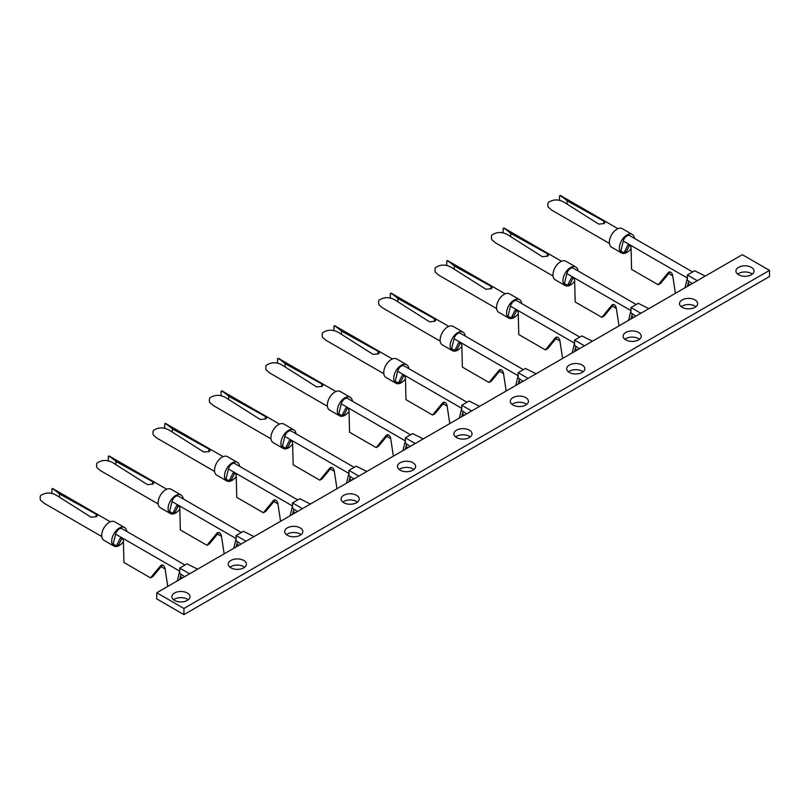 <?xml version="1.0" encoding="UTF-8"?>
<svg xmlns="http://www.w3.org/2000/svg" width="810" height="810" viewBox="0 0 810 810"><rect width="100%" height="100%" fill="white"/><g stroke="black" fill="none" stroke-linecap="round" stroke-linejoin="round"><path stroke-width="1.21" d="M223.104 456.648L165.432 423.357L164.703 423.924C165.23 423.225 167.751 424.855 172.277 428.814L209.02 449.094L210.185 450.35L209.253 451.534L203.857 452.071L169.594 430.363C163.934 427.052 158.507 427.093 153.313 430.505A8.525 4.921 -60 0 0 153.313 435.041L156.917 438.109L214.589 471.41M236.236 476.574A10.692 6.176 -60 0 1 232.075 480.401A10.692 6.176 -60 0 1 226.729 480.938L216.736 475.156A10.692 6.176 -60 0 1 215.095 466.59A10.692 6.176 -60 0 1 222.082 457.164A10.692 6.176 -60 0 1 227.428 456.637L237.431 462.409A10.692 6.176 -60 0 1 239.598 466.327M226.729 480.938A10.692 6.176 -60 0 1 225.089 472.362A10.692 6.176 -60 0 1 232.075 462.935A10.692 6.176 -60 0 1 237.431 462.409M280.564 521.275L277.83 503.314C276.888 500.104 275.37 499.233 273.294 500.701L263.371 512.74L265.801 511.333L275.228 499.892M294.941 512.983L293.352 511.14M297.766 499.912L234.799 463.563A5.437 3.139 120 0 0 232.075 463.826A5.437 3.139 120 0 0 228.43 468.99L226 478.953L229.19 480.796L233.007 473.101L234.778 472.665L292.521 505.997L290.142 515.747M292.531 502.939L302.434 508.65L310.433 504.033L299.822 498.737L296.176 500.833L292.531 502.939L292.531 508.265L297.462 511.525M292.572 514.35L293.848 509.136M233.462 472.706L233.999 472.524M229.19 480.796L231.619 479.388L234.92 472.736M235.022 472.807L236.206 475.288L236.743 497.36L263.371 512.74M273.952 500.134L274.712 499.881M273.891 501.522L277.891 503.83M172.277 432.044L172.277 428.814M164.703 423.924L164.703 428.46M279.511 424.086L221.839 390.784L221.11 391.362C221.636 390.663 224.157 392.293 228.683 396.242L265.427 416.522L266.591 417.788L265.66 418.962L260.263 419.499L226 397.791C220.34 394.48 214.913 394.531 209.719 397.943A8.525 4.921 -60 0 0 209.719 402.469L213.324 405.547L270.996 438.848M292.643 444.001A10.692 6.176 -60 0 1 288.481 447.839A10.692 6.176 -60 0 1 283.135 448.365L273.142 442.594A10.692 6.176 -60 0 1 271.502 434.018A10.692 6.176 -60 0 1 278.488 424.602A10.692 6.176 -60 0 1 283.834 424.065L293.838 429.837A10.692 6.176 -60 0 1 296.004 433.765M283.135 448.365A10.692 6.176 -60 0 1 281.495 439.8A10.692 6.176 -60 0 1 288.481 430.373A10.692 6.176 -60 0 1 293.838 429.837M336.97 488.714L334.236 470.752C333.295 467.542 331.776 466.671 329.7 468.129L319.778 480.168L322.208 478.771L331.634 467.329M351.348 480.411L349.758 478.578M354.173 467.35L291.205 430.991A5.437 3.139 120 0 0 288.481 431.264A5.437 3.139 120 0 0 284.837 436.428L282.396 446.381L285.596 448.234L289.413 440.529L291.428 440.235L348.928 473.435L346.548 483.185M348.938 470.377L358.84 476.088L366.839 471.471L356.228 466.165L348.938 470.377L348.938 475.703L353.869 478.963M348.978 481.778L350.254 476.574M289.869 440.134L290.405 439.962M285.596 448.234L288.026 446.826L291.327 440.174M291.428 440.235L292.613 442.716L293.149 464.788L319.778 480.168M330.358 467.572L331.118 467.309M330.288 468.96L334.297 471.268M228.683 399.482L228.683 396.242M221.11 391.362L221.11 395.898M335.917 391.524L278.245 358.222L277.516 358.8C278.043 358.101 280.564 359.721 285.09 363.68L321.833 383.96L322.998 385.216L322.066 386.4L316.669 386.937L282.406 365.229C276.747 361.918 271.32 361.969 266.125 365.371A8.525 4.921 -60 0 0 266.125 369.907L269.73 372.985L327.402 406.276M349.049 411.44A10.692 6.176 -60 0 1 344.888 415.277A10.692 6.176 -60 0 1 339.542 415.803L329.548 410.032A10.692 6.176 -60 0 1 327.908 401.456A10.692 6.176 -60 0 1 334.894 392.03A10.692 6.176 -60 0 1 340.24 391.503L350.244 397.275A10.692 6.176 -60 0 1 352.401 401.193M339.542 415.803A10.692 6.176 -60 0 1 337.902 407.227A10.692 6.176 -60 0 1 344.888 397.801A10.692 6.176 -60 0 1 350.244 397.275M393.376 456.141L390.643 438.19C389.701 434.98 388.182 434.109 386.107 435.567L376.184 447.606L378.614 446.199L388.041 434.757M407.754 447.849L406.164 446.016M410.579 434.788L347.611 398.429A5.437 3.139 120 0 0 344.888 398.702A5.437 3.139 120 0 0 341.243 403.866L338.803 413.819L342.002 415.662L345.819 407.967L347.591 407.531L405.334 440.873L402.955 450.613M405.344 437.805L415.246 443.526L423.245 438.899L412.634 433.603L405.344 437.805L405.344 443.141L410.275 446.391M405.385 449.216L406.66 444.001M346.275 407.572L346.812 407.389M342.002 415.662L344.432 414.264L347.733 407.602M347.834 407.673L349.019 410.154L349.555 432.226L376.184 447.606M386.765 435L387.524 434.747M386.694 436.387L390.703 438.706M285.09 366.91L285.09 363.68M277.516 358.8L277.516 363.325M392.324 358.951L334.651 325.66L333.923 326.227C334.449 325.529 336.97 327.159 341.496 331.108L378.24 351.398L379.404 352.654L378.472 353.838L373.076 354.375L338.813 332.657C333.153 329.356 327.726 329.397 322.532 332.809A8.525 4.921 -60 0 0 322.532 337.345L326.136 340.413L383.808 373.714M405.456 378.877A10.692 6.176 -60 0 1 401.294 382.705A10.692 6.176 -60 0 1 395.948 383.231L385.955 377.46A10.692 6.176 -60 0 1 384.315 368.894A10.692 6.176 -60 0 1 391.301 359.468A10.692 6.176 -60 0 1 396.647 358.931L406.65 364.713A10.692 6.176 -60 0 1 408.807 368.631M395.948 383.231A10.692 6.176 -60 0 1 394.308 374.666A10.692 6.176 -60 0 1 401.294 365.239A10.692 6.176 -60 0 1 406.65 364.713M449.783 423.579L447.049 405.618C446.108 402.408 444.589 401.537 442.513 403.005L432.591 415.034L435.021 413.637L444.447 402.195M464.16 415.277L462.571 413.444M466.985 402.216L404.018 365.867A5.437 3.139 120 0 0 401.294 366.13A5.437 3.139 120 0 0 397.649 371.294L395.209 381.247L398.409 383.1L402.216 375.405L403.998 374.969L461.74 408.301L459.361 418.051M461.751 405.243L471.653 410.953L479.652 406.337L469.041 401.031L461.751 405.243L461.751 410.569L466.681 413.829M461.791 416.654L463.067 411.44M402.681 375.01L403.218 374.827M398.409 383.1L400.839 381.692L404.139 375.04M404.241 375.111L405.425 377.592L405.962 399.664L432.591 415.034M443.161 402.438L443.931 402.185M443.1 403.825L447.11 406.134M341.496 334.348L341.496 331.108M333.923 326.227L333.923 330.763M448.73 326.389L391.058 293.088L390.329 293.666C390.855 292.967 393.376 294.597 397.902 298.546L434.646 318.826L435.81 320.092L434.879 321.266L429.482 321.803L395.219 300.095C389.559 296.784 384.132 296.835 378.938 300.237A8.525 4.921 -60 0 0 378.938 304.773L382.543 307.851L440.215 341.142M461.862 346.305A10.692 6.176 -60 0 1 457.701 350.143A10.692 6.176 -60 0 1 452.355 350.669L442.361 344.898A10.692 6.176 -60 0 1 440.721 336.322A10.692 6.176 -60 0 1 447.707 326.896A10.692 6.176 -60 0 1 453.053 326.369L463.057 332.141A10.692 6.176 -60 0 1 465.213 336.069M452.355 350.669A10.692 6.176 -60 0 1 450.714 342.103A10.692 6.176 -60 0 1 457.701 332.677A10.692 6.176 -60 0 1 463.057 332.141M506.189 391.017L503.445 373.056C502.514 369.846 500.995 368.975 498.919 370.433L488.997 382.472L491.427 381.075L500.853 369.623M520.567 382.715L518.977 380.882M523.392 369.654L460.424 333.295A5.437 3.139 120 0 0 457.701 333.568A5.437 3.139 120 0 0 454.046 338.732L451.615 348.685L454.815 350.527L458.622 342.832L460.404 342.397L518.147 375.739L515.767 385.489M518.157 372.681L528.059 378.392L536.058 373.774L525.447 368.469L518.157 372.681L518.157 378.007L523.088 381.257M518.197 384.082L519.473 378.867M459.088 342.438L459.624 342.266M454.815 350.527L457.245 349.13L460.546 342.468M460.647 342.539L461.832 345.019L462.368 367.092L488.997 382.472M499.567 369.866L500.337 369.613M499.507 371.263L503.516 373.572M397.902 301.786L397.902 298.546M390.329 293.666L390.329 298.201M505.136 293.817L447.464 260.526L446.735 261.093C447.262 260.395 449.783 262.025 454.309 265.984L491.052 286.264L492.217 287.52L491.285 288.704L485.889 289.241L451.626 267.533C445.966 264.222 440.539 264.273 435.345 267.675A8.525 4.921 -60 0 0 435.345 272.211L438.949 275.279L496.621 308.58M518.268 313.743A10.692 6.176 -60 0 1 514.107 317.571A10.692 6.176 -60 0 1 508.761 318.107L498.768 312.336A10.692 6.176 -60 0 1 497.127 303.76A10.692 6.176 -60 0 1 504.114 294.334A10.692 6.176 -60 0 1 509.46 293.807L519.463 299.578A10.692 6.176 -60 0 1 521.62 303.497M508.761 318.107A10.692 6.176 -60 0 1 507.121 309.531A10.692 6.176 -60 0 1 514.107 300.105A10.692 6.176 -60 0 1 519.463 299.578M562.596 358.445L559.852 340.494C558.92 337.284 557.401 336.403 555.326 337.871L545.403 349.91L547.833 348.502L557.26 337.061M576.973 350.153L575.383 348.31M579.798 337.092L516.831 300.733A5.437 3.139 120 0 0 514.107 300.996A5.437 3.139 120 0 0 510.452 306.17L508.022 316.123L511.221 317.966L515.028 310.27L516.81 309.835L574.553 343.177L572.174 352.917M574.563 340.109L584.466 345.829L592.464 341.202L581.853 335.907L578.208 338.003L574.563 340.109L574.563 345.445L579.494 348.695M574.604 351.52L575.88 346.305M515.494 309.876L516.031 309.693M511.221 317.966L513.651 316.568L516.942 309.906M517.053 309.977L518.228 312.457L518.775 334.53L545.403 349.91M555.974 337.304L556.743 337.051M555.913 338.691L559.923 341M454.309 269.214L454.309 265.984M446.735 261.093L446.735 265.629M561.543 261.255L503.871 227.954L503.142 228.531C503.668 227.833 506.189 229.463 510.715 233.412L547.459 253.692L548.623 254.958L547.692 256.142L542.295 256.679L508.032 234.961C502.372 231.65 496.945 231.701 491.751 235.113A8.525 4.921 -60 0 0 491.751 239.649L495.345 242.716L553.028 276.018M574.675 281.171A10.692 6.176 -60 0 1 570.513 285.009A10.692 6.176 -60 0 1 565.167 285.535L555.174 279.764A10.692 6.176 -60 0 1 553.534 271.198A10.692 6.176 -60 0 1 560.52 261.772A10.692 6.176 -60 0 1 565.866 261.235L575.87 267.017A10.692 6.176 -60 0 1 578.026 270.935M565.167 285.535A10.692 6.176 -60 0 1 563.527 276.969A10.692 6.176 -60 0 1 570.513 267.543A10.692 6.176 -60 0 1 575.87 267.017M619.002 325.883L616.258 307.921C615.317 304.712 613.808 303.841 611.732 305.309L601.81 317.338L604.24 315.94L613.666 304.499M633.379 317.581L631.79 315.748M636.204 304.519L573.237 268.161A5.437 3.139 120 0 0 570.513 268.434A5.437 3.139 120 0 0 566.858 273.598L564.428 283.551L567.628 285.404L571.435 277.708L573.46 277.405L630.96 310.605L628.58 320.355M630.97 307.547L640.872 313.257L648.871 308.64L638.26 303.335L630.97 307.547L630.97 312.873L635.901 316.133M631.01 318.948L632.286 313.743M571.9 277.303L572.437 277.131M567.628 285.404L570.058 283.996L573.348 277.344M573.46 277.405L574.634 279.885L575.181 301.968L601.81 317.338M612.38 304.742L613.15 304.479M612.319 306.129L616.329 308.438M510.715 236.652L510.715 233.412M503.142 228.531L503.142 233.067M617.949 228.693L560.277 195.392L559.548 195.969C560.074 195.271 562.596 196.891 567.121 200.85L603.865 221.13L605.029 222.385L604.098 223.57L598.701 224.107L564.438 202.399C558.779 199.088 553.351 199.138 548.157 202.54A8.525 4.921 -60 0 0 548.157 207.077L551.752 210.154L609.434 243.445M631.081 248.609A10.692 6.176 -60 0 1 626.92 252.447A10.692 6.176 -60 0 1 621.574 252.973L611.57 247.202A10.692 6.176 -60 0 1 609.94 238.626A10.692 6.176 -60 0 1 616.926 229.2A10.692 6.176 -60 0 1 622.272 228.673L632.266 234.444A10.692 6.176 -60 0 1 634.433 238.363M621.574 252.973A10.692 6.176 -60 0 1 619.933 244.397A10.692 6.176 -60 0 1 626.92 234.971A10.692 6.176 -60 0 1 632.266 234.444M675.408 293.321L672.664 275.359C671.723 272.15 670.214 271.279 668.139 272.737L658.216 284.776L660.646 283.378L670.072 271.927M689.786 285.019L688.196 283.186M692.611 271.958L629.643 235.599A5.437 3.139 120 0 0 626.92 235.872A5.437 3.139 120 0 0 623.265 241.036L620.835 250.989L624.034 252.831L627.841 245.136L629.623 244.701L687.366 278.043L684.987 287.793M687.376 274.975L697.278 280.695L705.277 276.068L694.666 270.773L687.376 274.975L687.376 280.311L692.307 283.561M687.417 286.386L688.692 281.171M628.307 244.742L628.844 244.559M624.034 252.831L626.464 251.434L629.755 244.772M629.866 244.843L631.041 247.323L631.587 269.396L658.216 284.776M668.787 272.17L669.556 271.917M668.726 273.567L672.735 275.876M567.121 204.09L567.121 200.85M559.548 195.969L559.548 200.505M187.343 593.011A9.062 5.235 0 0 0 177.461 591.877A9.062 5.235 0 0 0 171.862 596.717A9.062 5.235 0 0 0 174.525 600.413A9.062 5.235 0 0 0 184.397 601.546A9.062 5.235 0 0 0 189.996 596.717A9.062 5.235 0 0 0 187.343 593.011M188.264 599.795A9.062 5.235 0 0 0 187.343 599.167A9.062 5.235 0 0 0 173.603 599.795M751.396 267.351A9.062 5.235 0 0 0 741.525 266.217A9.062 5.235 0 0 0 735.926 271.056A9.062 5.235 0 0 0 738.578 274.752A9.062 5.235 0 0 0 748.46 275.896A9.062 5.235 0 0 0 754.059 271.056A9.062 5.235 0 0 0 751.396 267.351M752.318 274.134A9.062 5.235 0 0 0 751.396 273.507A9.062 5.235 0 0 0 737.657 274.134M694.99 299.923A9.062 5.235 0 0 0 685.118 298.789A9.062 5.235 0 0 0 679.519 303.618A9.062 5.235 0 0 0 682.172 307.324A9.062 5.235 0 0 0 692.054 308.458A9.062 5.235 0 0 0 697.653 303.618A9.062 5.235 0 0 0 694.99 299.923M695.912 306.696A9.062 5.235 0 0 0 694.99 306.079A9.062 5.235 0 0 0 681.25 306.696M638.594 332.485A9.062 5.235 0 0 0 628.712 331.351A9.062 5.235 0 0 0 623.113 336.19A9.062 5.235 0 0 0 625.765 339.886A9.062 5.235 0 0 0 635.647 341.02A9.062 5.235 0 0 0 641.247 336.19A9.062 5.235 0 0 0 638.594 332.485M639.515 339.268A9.062 5.235 0 0 0 638.594 338.641A9.062 5.235 0 0 0 624.844 339.268M582.188 365.057A9.062 5.235 0 0 0 572.305 363.923A9.062 5.235 0 0 0 566.706 368.752A9.062 5.235 0 0 0 569.359 372.458A9.062 5.235 0 0 0 579.241 373.592A9.062 5.235 0 0 0 584.84 368.752A9.062 5.235 0 0 0 582.188 365.057M583.109 371.83A9.062 5.235 0 0 0 582.188 371.213A9.062 5.235 0 0 0 568.438 371.83M525.781 397.619A9.062 5.235 0 0 0 515.899 396.485A9.062 5.235 0 0 0 510.3 401.315A9.062 5.235 0 0 0 512.953 405.02A9.062 5.235 0 0 0 522.835 406.154A9.062 5.235 0 0 0 528.434 401.315A9.062 5.235 0 0 0 525.781 397.619M526.702 404.392A9.062 5.235 0 0 0 525.781 403.775A9.062 5.235 0 0 0 512.031 404.392M469.375 430.181A9.062 5.235 0 0 0 459.493 429.047A9.062 5.235 0 0 0 453.894 433.887A9.062 5.235 0 0 0 456.546 437.582A9.062 5.235 0 0 0 466.428 438.716A9.062 5.235 0 0 0 472.027 433.887A9.062 5.235 0 0 0 469.375 430.181M470.296 436.965A9.062 5.235 0 0 0 469.375 436.337A9.062 5.235 0 0 0 455.625 436.965M412.968 462.753A9.062 5.235 0 0 0 403.086 461.619A9.062 5.235 0 0 0 397.487 466.449A9.062 5.235 0 0 0 400.14 470.154A9.062 5.235 0 0 0 410.022 471.288A9.062 5.235 0 0 0 415.621 466.449A9.062 5.235 0 0 0 412.968 462.753M413.89 469.527A9.062 5.235 0 0 0 412.968 468.909A9.062 5.235 0 0 0 399.219 469.527M356.562 495.315A9.062 5.235 0 0 0 346.68 494.181A9.062 5.235 0 0 0 341.081 499.021A9.062 5.235 0 0 0 343.744 502.716A9.062 5.235 0 0 0 353.616 503.85A9.062 5.235 0 0 0 359.215 499.021A9.062 5.235 0 0 0 356.562 495.315M357.483 502.099A9.062 5.235 0 0 0 356.562 501.471A9.062 5.235 0 0 0 342.822 502.099M300.156 527.877A9.062 5.235 0 0 0 290.274 526.743A9.062 5.235 0 0 0 284.675 531.583A9.062 5.235 0 0 0 287.337 535.278A9.062 5.235 0 0 0 297.209 536.412A9.062 5.235 0 0 0 302.808 531.583A9.062 5.235 0 0 0 300.156 527.877M301.077 534.661A9.062 5.235 0 0 0 300.156 534.033A9.062 5.235 0 0 0 286.416 534.661M243.749 560.449A9.062 5.235 0 0 0 233.867 559.315A9.062 5.235 0 0 0 228.268 564.145A9.062 5.235 0 0 0 230.931 567.851A9.062 5.235 0 0 0 240.803 568.985A9.062 5.235 0 0 0 246.402 564.145A9.062 5.235 0 0 0 243.749 560.449M244.671 567.223A9.062 5.235 0 0 0 243.749 566.605A9.062 5.235 0 0 0 230.01 567.223M166.698 489.22L109.026 455.919L108.297 456.496C108.823 455.797 111.345 457.417 115.87 461.376L152.614 481.656L153.778 482.912L152.847 484.096L147.45 484.633L113.187 462.925C107.528 459.614 102.1 459.665 96.906 463.067A8.525 4.921 -60 0 0 96.906 467.603L100.511 470.681L158.183 503.972M179.83 509.136A10.692 6.176 -60 0 1 175.679 512.973A10.692 6.176 -60 0 1 170.323 513.5L160.329 507.728A10.692 6.176 -60 0 1 158.689 499.152A10.692 6.176 -60 0 1 165.675 489.726A10.692 6.176 -60 0 1 171.021 489.2L181.025 494.971A10.692 6.176 -60 0 1 183.192 498.889M170.323 513.5A10.692 6.176 -60 0 1 168.682 504.924A10.692 6.176 -60 0 1 175.679 495.497A10.692 6.176 -60 0 1 181.025 494.971M224.157 553.848L221.424 535.886C220.482 532.676 218.963 531.805 216.888 533.263L206.975 545.302L209.395 543.895L218.821 532.453M238.535 545.545L236.945 543.712M241.36 532.484L178.392 496.125A5.437 3.139 120 0 0 175.679 496.398A5.437 3.139 120 0 0 172.024 501.562L169.594 511.515L172.783 513.358L176.6 505.663L178.372 505.227L236.115 538.569L236.125 540.837L241.056 544.087M110.292 521.782L52.62 488.481L51.891 489.058C52.417 488.359 54.938 489.989 59.464 493.938L96.208 514.218L97.372 515.484L96.441 516.669L91.044 517.205L56.781 495.487C51.121 492.176 45.694 492.227 40.5 495.639A8.525 4.921 -60 0 0 40.5 500.165L44.105 503.243L101.776 536.544M123.424 541.698A10.692 6.176 -60 0 1 119.272 545.535A10.692 6.176 -60 0 1 113.916 546.062L103.923 540.29A10.692 6.176 -60 0 1 102.283 531.724A10.692 6.176 -60 0 1 109.269 522.298A10.692 6.176 -60 0 1 114.615 521.762L124.618 527.543A10.692 6.176 -60 0 1 126.785 531.461M113.916 546.062A10.692 6.176 -60 0 1 112.276 537.496A10.692 6.176 -60 0 1 119.272 528.069A10.692 6.176 -60 0 1 124.618 527.543M167.751 586.41L165.017 568.448C164.076 565.238 162.557 564.367 160.481 565.836L150.569 577.864L152.989 576.467L162.415 565.026M182.128 578.107L180.539 576.274M184.964 565.046L121.986 528.687A5.437 3.139 120 0 0 119.272 528.96A5.437 3.139 120 0 0 115.617 534.124L113.187 544.077L116.377 545.93L120.194 538.235L122.209 537.931L179.709 571.131L177.329 580.881M769.5 270.378L183.931 608.452L183.931 614.608L769.5 276.534L769.5 270.378L742.324 254.684L197.62 569.167L187.009 563.861L179.719 568.073L179.719 573.399L184.65 576.659M179.759 579.474L181.035 574.27M120.649 537.83L121.186 537.658M116.377 545.93L118.807 544.522L122.107 537.87M122.209 537.931L123.393 540.412L123.93 562.494L150.569 577.864M161.139 565.269L161.899 565.005M161.079 566.656L165.078 568.964M59.464 497.178L59.464 493.938M51.891 489.058L51.891 493.594M197.62 569.167L189.621 573.784L179.719 568.073M189.621 573.784L156.755 592.758L156.755 598.914L183.931 614.608M183.931 608.452L156.755 592.758M254.026 536.595L243.415 531.299L236.125 535.501L236.125 538.529A5.437 3.139 120 0 0 236.115 538.569L233.736 548.309M236.166 546.912L237.441 541.698M177.056 505.268L177.593 505.086M172.783 513.358L175.213 511.96L178.514 505.298M178.615 505.369L179.8 507.85L180.336 529.922L206.975 545.302M217.546 532.697L218.305 532.443M217.485 534.094L221.484 536.402M115.87 464.616L115.87 461.376M108.297 456.496L108.297 461.022M246.027 541.222L236.125 535.501M228.43 468.99L234.778 472.665M208.919 451.686L208.919 449.034M284.837 436.428L291.185 440.103M265.326 419.114L265.326 416.472M341.243 403.866L347.591 407.531M321.732 386.552L321.732 383.899M397.649 371.294L403.998 374.969M378.138 353.99L378.138 351.337M454.046 338.732L460.404 342.397M434.545 321.418L434.545 318.775M510.452 306.17L516.81 309.835M490.951 288.856L490.951 286.203M566.858 273.598L573.217 277.273M547.357 256.294L547.357 253.641M623.265 241.036L629.623 244.701M603.764 223.722L603.764 221.069M115.617 534.124L121.966 537.799M96.106 516.82L96.106 514.168M172.024 501.562L178.372 505.227M152.513 484.248L152.513 481.596"/></g></svg>

